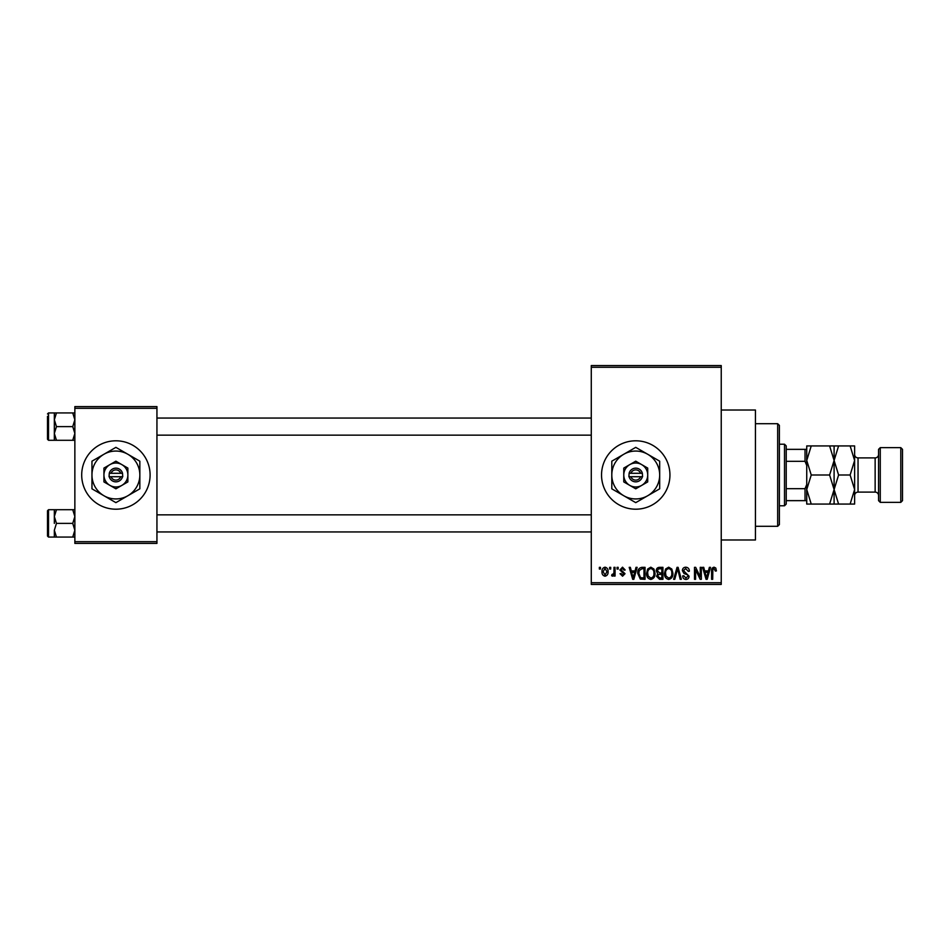 <?xml version="1.0" encoding="UTF-8"?>
<svg xmlns="http://www.w3.org/2000/svg" width="950" height="950" viewBox="0 0 950 950"><rect width="100%" height="100%" fill="white"/><g stroke="black" fill="none" stroke-linecap="round" stroke-linejoin="round"><path stroke-width="1.43" d="M635.74 440.8A34.2 34.2 0 0 0 601.54 475A34.2 34.2 0 0 0 635.74 509.2A34.2 34.2 0 0 0 669.94 475A34.2 34.2 0 0 0 635.74 440.8M721.24 410.02L755.44 410.02L755.44 539.98L721.24 539.98M115.9 440.8A34.2 34.2 0 0 0 81.7 475A34.2 34.2 0 0 0 115.9 509.2A34.2 34.2 0 0 0 150.1 475A34.2 34.2 0 0 0 115.9 440.8M609.627 569.05L609.627 567.34L610.707 567.34L610.707 569.05L609.627 569.05M613.973 571.852L613.973 567.34L615.066 567.34L615.066 576.044L613.973 576.044L613.973 574.655L612.679 576.199L611.646 575.736L611.954 574.489L613.771 573.634L613.973 571.852M617.084 569.05L617.084 567.34L618.177 567.34L618.177 569.05L617.084 569.05M619.887 570L622.511 567.186L625.171 569.988L624.079 570.143L622.44 568.433L620.967 569.774L625.017 573.717L622.559 576.199L620.041 573.717L621.122 573.562L622.523 574.952L623.924 573.895L619.887 570M635.063 570.914L636.001 567.34L637.141 567.34L633.828 579.31L632.688 579.31L629.209 567.34L630.349 567.34L631.287 570.914L635.063 570.914M650.821 567.186L653.944 569.062L655.013 573.171C655.251 576.567 653.849 578.657 650.809 579.464C647.829 578.681 646.439 576.626 646.617 573.313L647.698 569.014L650.821 567.186M668.693 567.186L671.816 569.062L672.897 573.171C673.134 576.567 671.733 578.657 668.693 579.464C665.712 578.681 664.311 576.626 664.501 573.313L665.582 569.014L668.693 567.186M714.068 567.186L715.778 568.029L716.419 570.914L715.338 571.069L714.02 568.587L712.844 569.489L712.69 579.31L711.597 579.31L711.597 571.188C711.336 569.003 712.156 567.673 714.068 567.186M591.28 582.73L721.24 582.73L721.24 584.44L591.28 584.44L591.28 365.56L721.24 365.56L721.24 367.27L591.28 367.27M721.24 582.73L721.24 367.27M708.427 570.914L709.377 567.34L710.517 567.34L707.204 579.31L706.064 579.31L702.584 567.34L703.724 567.34L704.663 570.914L708.427 570.914M700.257 576.923L700.257 567.34L701.337 567.34L701.337 579.31L700.186 579.31L695.59 569.715L695.59 579.31L694.498 579.31L694.498 567.34L695.673 567.34L700.257 576.923M682.373 570.653C682.492 568.492 683.632 567.328 685.769 567.186C688.121 567.435 689.32 568.789 689.367 571.223L688.287 571.378L685.674 568.587L683.466 570.629L689.059 576.187C688.988 578.206 687.954 579.298 685.959 579.464C683.846 579.263 682.753 578.063 682.682 575.89L683.774 575.736L685.936 578.063L687.978 576.139L687.634 574.928L684.024 573.503L682.373 570.653M673.621 579.31L677.041 567.34L678.098 567.34L681.328 579.31L680.2 579.31L677.635 568.741L674.761 579.31L673.621 579.31M656.26 570.855C656.284 568.611 657.388 567.435 659.573 567.34L662.946 567.34L662.946 579.31L659.561 579.31L656.569 576.306L657.744 573.788L656.26 570.855M637.759 573.396C637.474 569.988 638.851 567.969 641.879 567.34L645.062 567.34L645.062 579.31L640.3 579.084L637.759 573.396M602.003 571.781C601.801 569.288 602.811 567.756 605.043 567.186C607.24 567.744 608.249 569.24 608.071 571.698C608.249 574.144 607.24 575.653 605.043 576.199C602.858 575.664 601.849 574.192 602.003 571.781M599.367 569.05L599.367 567.34L600.447 567.34L600.447 569.05L599.367 569.05M74.86 406.6L156.94 406.6L156.94 408.31L74.86 408.31L74.86 406.6M156.94 541.69L156.94 543.4L74.86 543.4L74.86 541.69L156.94 541.69L156.94 408.31M74.86 541.69L74.86 408.31M707.049 575.795L708.071 572.316L705.031 572.316L706.551 578.063L707.049 575.795M668.681 578.063C671.009 577.422 672.054 575.783 671.804 573.147C671.959 570.689 670.926 569.169 668.705 568.587C666.425 569.204 665.392 570.796 665.582 573.349L666.045 576.056L668.681 578.063M661.853 577.909L661.853 574.334L658.671 574.453L657.661 576.104L659.965 577.909L661.853 577.909M661.853 572.933L661.853 568.741L658.421 568.896L657.352 570.843L659.704 572.933L661.853 572.933M650.809 578.063C653.137 577.422 654.182 575.783 653.932 573.147C654.075 570.689 653.042 569.169 650.821 568.587C648.553 569.204 647.508 570.796 647.71 573.349L648.173 576.056L650.809 578.063M643.981 577.909L643.981 568.741L642.022 568.741L639.279 570.487L638.851 573.408L640.502 577.671L643.981 577.909M633.674 575.795L634.695 572.316L631.667 572.316L633.175 578.063L633.674 575.795M605.067 574.952L606.979 571.698L605.008 568.433L603.096 571.698L605.067 574.952M777.67 526.3L777.67 423.7L779.38 425.41L779.38 524.59L777.67 526.3L755.44 526.3M777.67 423.7L755.44 423.7M54.34 516.551L54.34 523.391L54.34 516.551L56.454 509.711L54.34 509.711L54.34 516.551L56.454 523.391L72.746 523.391L74.86 530.231L72.746 537.071L56.454 537.071L54.34 530.231L56.454 523.391M48.521 537.071L47.5 536.049L47.5 510.744L48.521 509.711L48.521 537.071L56.454 537.071M74.86 509.711L72.746 509.711L74.86 516.551L72.746 523.391M72.746 509.711L56.454 509.711M72.746 537.071L74.86 537.071M54.34 530.231L54.34 537.071M784.51 444.22L786.22 445.93L786.22 504.07L784.51 505.78L784.51 444.22L779.38 444.22M786.22 449.35L806.74 449.35M786.22 488.68L805.03 488.68L806.74 484.524M806.74 465.476L805.03 461.32L805.03 449.35M786.22 461.32L805.03 461.32M806.74 500.65L805.03 500.65L805.03 488.68M786.22 500.65L805.03 500.65M74.86 412.929L72.746 412.929L74.86 419.769L72.746 426.609L74.86 433.449L72.746 440.289L56.454 440.289L54.34 433.449L54.34 419.769L56.454 412.929L54.34 412.929L54.34 433.449L56.454 426.609L54.34 419.769M54.34 412.929L48.521 412.929L48.521 440.289L47.5 439.256L47.5 416.349M72.746 412.929L56.454 412.929M72.746 426.609L56.454 426.609M72.746 440.289L74.86 440.289M54.34 433.449L54.34 440.289L56.454 440.289M878.56 500.65L878.56 449.35L880.27 447.64L880.27 502.36L878.56 500.65M900.79 447.64L902.5 449.35L902.5 500.65L900.79 502.36L900.79 447.64L880.27 447.64M878.56 454.48A3.42 3.42 0 0 1 875.14 457.9L858.04 457.9A3.42 3.42 0 0 1 854.62 454.48M878.56 495.52A3.42 3.42 0 0 0 875.14 492.1L858.04 492.1A3.42 3.42 0 0 0 854.62 495.52M900.79 502.36L880.27 502.36M811.241 475L806.74 460.465L811.241 445.93L806.74 445.93L806.74 489.535L811.241 475L829.599 475L834.1 489.535L829.599 504.07L811.241 504.07L806.74 489.535L806.74 504.07L811.241 504.07M834.1 445.93L834.1 460.465L838.601 445.93L829.599 445.93L834.1 460.465L829.599 475M829.599 445.93L811.241 445.93M829.599 504.07L838.601 504.07L834.1 489.535L834.1 504.07M834.1 460.465L834.1 489.535L838.601 475L834.1 460.465M850.119 504.07L854.62 489.535L850.119 475L854.62 460.465L850.119 445.93L854.62 445.93L854.62 504.07L838.601 504.07M850.119 475L838.601 475M850.119 445.93L838.601 445.93M630.907 476.71L642.58 476.71L642.366 473.29A6.84 6.84 0 0 0 629.114 473.29L628.9 476.71L630.907 476.71A5.13 5.13 0 0 0 640.573 476.71M629.114 476.71A6.84 6.84 0 0 0 642.366 476.71M647.71 468.089L635.74 461.178L623.77 468.089L623.77 481.911L635.74 488.822L647.71 481.911L647.71 468.089M635.74 461.178L623.77 468.089L623.77 475A11.97 11.97 0 0 0 629.755 485.367L635.74 488.822L641.725 485.367A11.97 11.97 0 0 0 641.725 464.633A11.97 11.97 0 0 0 623.77 475M644.599 483.704L647.71 481.911M647.71 495.734A23.94 23.94 0 0 0 647.71 454.266A23.94 23.94 0 0 0 611.8 475A23.94 23.94 0 0 0 647.71 495.734L659.68 488.822L659.68 461.178L635.74 447.355L611.8 461.178L611.8 488.822L635.74 502.645L647.71 495.734M629.755 485.367A11.97 11.97 0 0 0 641.725 485.367M642.366 473.29L629.114 473.29M640.573 473.29A5.13 5.13 0 0 0 630.907 473.29M111.067 476.71L122.74 476.71L122.526 473.29A6.84 6.84 0 0 0 109.274 473.29L109.06 476.71L111.067 476.71A5.13 5.13 0 0 0 120.733 476.71M109.274 476.71A6.84 6.84 0 0 0 122.526 476.71M127.87 468.089L115.9 461.178L109.915 464.633L103.93 468.089L103.93 481.911L115.9 488.822L121.885 485.367L127.87 481.911L127.87 468.089M115.9 461.178L103.93 468.089L103.93 475A11.97 11.97 0 0 0 109.915 485.367L115.9 488.822L121.885 485.367A11.97 11.97 0 0 0 121.885 464.633A11.97 11.97 0 0 0 103.93 475M124.759 483.704L127.87 481.911M127.87 495.734A23.94 23.94 0 0 0 127.87 454.266A23.94 23.94 0 0 0 91.96 475A23.94 23.94 0 0 0 127.87 495.734L139.84 488.822L139.84 461.178L115.9 447.355L91.96 461.178L91.96 488.822L115.9 502.645L127.87 495.734M109.915 485.367A11.97 11.97 0 0 0 121.885 485.367M122.526 473.29L109.274 473.29M120.733 473.29A5.13 5.13 0 0 0 111.067 473.29M875.14 492.1L875.14 457.9M858.04 457.9L858.04 492.1M48.521 509.711L54.34 509.711M591.28 531.941L156.94 531.941M591.28 514.841L156.94 514.841M156.94 418.059L591.28 418.059M156.94 435.159L591.28 435.159M784.51 505.78L779.38 505.78M48.521 440.289L54.34 440.289M48.521 412.929L47.5 413.951L48.521 412.929"/></g></svg>
